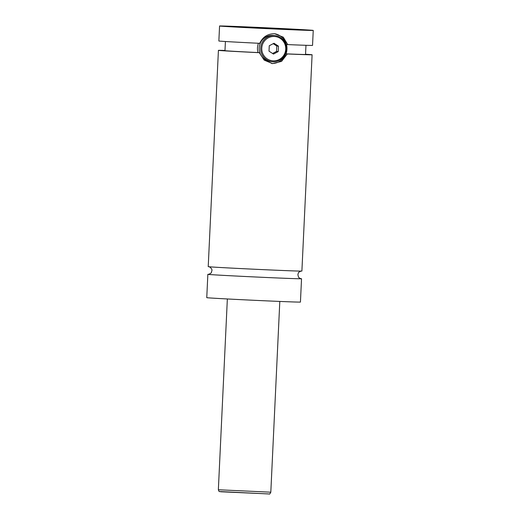 <?xml version="1.0" encoding="UTF-8"?>
<svg xmlns="http://www.w3.org/2000/svg" width="520" height="520" viewBox="0 0 520 520"><rect width="100%" height="100%" fill="white"/><g stroke="black" fill="none" stroke-linecap="round" stroke-linejoin="round"><path stroke-width="0.78" d="M208.526 274.293A46.891 0.41 2.7 0 0 207.857 274.333A46.891 0.41 2.7 0 0 208.624 274.443A46.891 0.41 2.7 0 0 258.921 277.147A46.891 0.41 2.7 0 0 301.535 278.746A46.891 0.41 2.7 0 0 300.872 278.649M224.984 50.453A46.891 0.41 2.7 0 0 218.419 50.355L208.221 266.65A46.891 0.41 2.7 0 0 208.982 266.76A46.891 0.41 2.7 0 0 259.285 269.464A46.891 0.41 2.7 0 0 301.892 271.07L312.097 54.776A46.891 0.41 2.7 0 0 305.546 54.255M275.932 28.477L249.919 27.268L275.932 28.477M272.961 61.763A13.13 12.916 -84.6 0 1 260.695 47.743A13.13 12.916 -84.6 0 1 274.82 35.581A13.13 12.916 -84.6 0 1 286.462 49.556A13.13 12.916 -84.6 0 1 272.961 61.763M273.169 60.84A12.194 11.992 95.4 0 0 285.727 49.212A12.194 11.992 95.4 0 0 274.32 36.485A12.194 11.992 95.4 0 0 261.768 48.12A12.194 11.992 95.4 0 0 273.169 60.84M272.337 61.718L270.816 61.575A13.13 12.916 -84.6 0 1 259.175 47.6A13.13 12.916 -84.6 0 1 273.299 35.431L274.82 35.581M258.479 43.206C257.276 46.273 257.133 49.393 258.037 52.572L259.292 52.689L264.212 60.138L272.493 63.616L281.58 61.367L287.3 53.963L286.052 53.846C287.111 50.765 287.261 47.639 286.488 44.48L287.742 44.596L283.289 37.193L274.619 33.696C267.677 33.755 262.717 36.959 259.733 43.323A46.891 0.41 2.7 0 1 219.629 41.099A46.891 0.41 2.7 0 1 218.862 40.989L219.564 26A46.891 0.41 2.7 0 0 220.331 26.111A46.891 0.41 2.7 0 0 270.634 28.814A46.891 0.41 2.7 0 0 313.242 30.42A46.891 0.41 2.7 0 0 312.481 30.31A46.891 0.41 2.7 0 0 262.178 27.599A46.891 0.41 2.7 0 0 219.564 26M274.404 33.683A15.002 14.755 -84.6 0 1 286.754 49.888A15.002 14.755 -84.6 0 1 271.589 63.505M292.253 29.387L277.297 28.691L292.253 29.387M255.392 27.71L240.435 27.014L255.392 27.71M207.857 274.333L206.758 297.655A46.891 0.41 2.7 0 0 207.519 297.765A46.891 0.41 2.7 0 0 257.822 300.469A46.891 0.41 2.7 0 0 300.437 302.075L301.535 278.746M287.3 53.963A46.891 0.41 2.7 0 0 312.097 54.776M218.419 50.355A46.891 0.41 2.7 0 0 219.186 50.466A46.891 0.41 2.7 0 0 259.292 52.689M286.052 53.846A40.326 0.351 2.7 0 0 305.539 54.464L305.968 45.305M225.407 41.503L224.978 50.668A40.326 0.351 2.7 0 0 258.037 52.572M287.742 44.596A46.891 0.41 2.7 0 0 312.539 45.402L313.242 30.42M273.202 43.673L276.796 46.014L276.536 51.422L278.226 51.578L278.48 46.169L274.001 43.258L269.262 45.754L269.009 51.161L273.488 54.074L278.226 51.578M276.536 51.422L272.597 53.495M276.796 46.014L278.48 46.169M268.45 493.922L220.539 491.745M218.784 489.781L270.81 492.193C270.056 493.786 269.497 494.384 269.146 493.981L219.453 491.524C219.258 491.835 218.888 491.231 218.355 489.723L218.784 489.781M208.774 266.728C209.944 266.591 212.531 269.406 211.881 270.667L211.406 272.337C211.816 272.889 208.5 274.599 208.416 274.3L208.422 274.3M300.976 278.668L300.976 278.668C301.1 278.889 298.461 277.667 298.493 277.004L297.875 274.709L298.35 273.046C297.96 272.486 301.262 270.797 301.334 271.096M270.81 492.193L279.806 301.438M218.355 489.723L227.35 298.968"/></g></svg>

